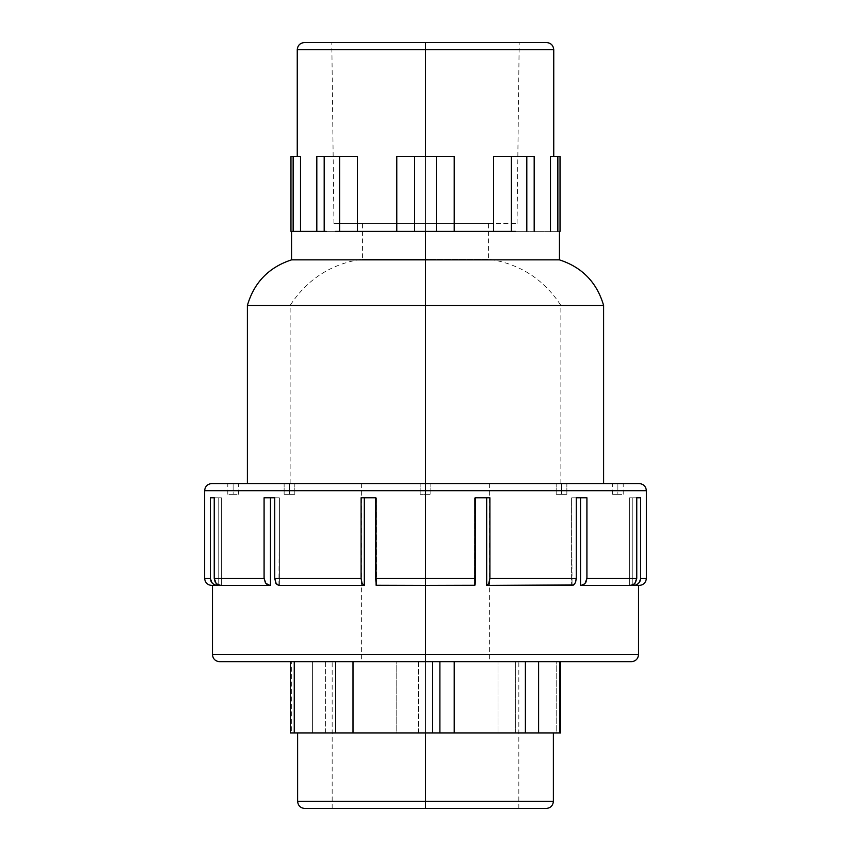 <?xml version="1.0" encoding="UTF-8"?>
<svg xmlns="http://www.w3.org/2000/svg" width="851" height="851" viewBox="0 0 851 851"><rect width="100%" height="100%" fill="white"/><g stroke="black" fill="none" stroke-linecap="round" stroke-linejoin="round"><path stroke-width="0.64" stroke-dasharray="4.25 3.19" d="M559.447 259.853L425.5 259.853L425.5 231.355L431.989 231.355L414.597 231.355L414.597 156.541L425.5 156.541L425.5 231.355L335.485 231.355L419.011 231.355L357.431 231.355L414.597 231.355L414.597 156.541L396.779 156.541L454.221 156.541L425.5 156.541L425.5 49.677L553.746 49.677L425.5 49.677L425.5 42.55L546.619 42.55L425.5 42.55L425.5 259.14L362.452 259.14L425.5 259.14L362.452 259.14L425.5 259.14L425.5 483.57L361.377 483.57L425.5 483.57L425.5 661.684L425.5 483.57L425.5 494.25L420.16 494.25L425.5 494.25L425.5 483.57L420.16 483.57L425.5 483.57L425.5 494.25L420.16 494.25L425.5 494.25L425.5 483.57L420.16 483.57L639.239 483.57L290.127 483.57L425.5 483.57L425.5 305.445L290.127 305.445L425.5 305.445L425.5 259.14L362.452 259.14L425.5 259.14L425.5 223.515L333.943 223.515L425.5 223.515L425.5 42.55L304.966 42.55M219.601 661.684L425.5 661.684L425.5 808.45L332.167 808.45L546.268 808.45L425.5 808.45L425.5 661.684L332.167 661.684L631.399 661.684L425.5 661.684L425.5 654.557L638.527 654.557L425.5 654.557L425.5 585.445L474.539 585.445L376.461 585.445L425.5 585.445L425.5 654.557L212.473 654.557M617.869 494.25L612.518 494.25L617.869 494.25L617.869 483.57L617.869 494.25L617.869 483.57L612.518 483.57L623.209 483.57L617.869 483.57L617.869 494.25L623.209 494.25L612.518 494.25L617.869 494.25M561.522 494.25L556.182 494.25L561.522 494.25L561.522 483.57L561.522 494.25L556.182 494.25L561.522 494.25L561.522 483.57L556.182 483.57L561.522 483.57L561.522 494.25L561.522 483.57L556.182 483.57L566.862 483.57L556.182 483.57L566.862 483.57L561.522 483.57L561.522 494.25L566.862 494.25L556.182 494.25L561.522 494.25L561.522 483.57L566.862 483.57L561.522 483.57L561.522 494.25L566.862 494.25L561.522 494.25M289.478 494.25L284.138 494.25L289.478 494.25L289.478 483.57L289.478 494.25L284.138 494.25L289.478 494.25L289.478 483.57L284.138 483.57L289.478 483.57L289.478 494.25L289.478 483.57L284.138 483.57L294.818 483.57L284.138 483.57L294.818 483.57L289.478 483.57L289.478 494.25L294.818 494.25L284.138 494.25L289.478 494.25L289.478 483.57L294.818 483.57L289.478 483.57L289.478 494.25L294.818 494.25L289.478 494.25M233.131 494.25L227.791 494.25L233.131 494.25L233.131 483.57L233.131 494.25L233.131 483.57L227.791 483.57L238.482 483.57L233.131 483.57L233.131 494.25L238.482 494.25L233.131 494.25M305.318 808.45L425.5 808.45L425.5 801.323L553.384 801.323L425.5 801.323L425.5 732.924L553.384 732.924L297.616 732.924L425.5 732.924L425.5 801.323L297.616 801.323M560.607 732.924L556.745 732.924L556.745 661.684L515.344 661.684L515.344 732.924L556.745 732.924L556.745 661.684L560.607 661.684L290.393 661.684L291.34 661.684L291.34 732.924L560.352 732.924M553.384 801.323L297.616 801.323L425.5 801.323L425.5 808.45L545.682 808.45M636.612 579.871L634.335 583.892L629.549 585.445L632.761 584.903L634.878 583.371L636.761 578.329L636.761 497.814L629.549 497.814L636.761 497.814L629.549 497.814L629.549 585.445L630.219 585.445L580.52 585.445L629.549 585.445L629.549 497.814L629.549 585.445L629.549 497.814L640.665 497.814L632.804 497.814L632.804 585.445L638.527 585.445L632.804 585.445L632.804 497.814L629.549 497.814L632.804 497.814L632.804 584.882L632.804 497.814L640.665 497.814L640.665 578.329L646.366 578.329L640.665 578.329L640.665 497.814L636.761 497.814L636.761 578.329L586.913 578.329L586.913 497.814L576.255 497.814L576.255 578.329L489.899 578.329L489.899 497.814L475.358 497.814L475.358 578.329L425.5 578.329L425.5 490.687L646.366 490.687L425.5 490.687L425.5 305.445L290.127 305.445L603.614 305.445L425.5 305.445L425.5 259.853L559.447 259.853L425.5 259.853L425.5 305.445L603.614 305.445M204.634 490.687L646.366 490.687M524.684 231.355L559.447 231.355L534.183 231.355L534.183 156.541L493.569 156.541L493.569 231.355L454.221 231.355L454.221 156.541L396.779 156.541L396.779 231.355L396.779 156.541L454.221 156.541L436.403 156.541L436.403 231.355L515.515 231.355L431.989 231.355L515.515 231.355L474.581 231.355L511.387 231.355L493.569 231.355L493.569 156.541L534.183 156.541L493.569 156.541L534.183 156.541L526.812 156.541L526.812 231.355L559.288 231.355L511.387 231.355L511.387 156.541L493.569 156.541L526.812 156.541L511.387 156.541L511.387 231.355L524.684 231.355M247.386 305.445L425.5 305.445L425.5 483.57L603.614 483.57L247.386 483.57L425.5 483.57L425.5 305.445L425.5 483.57L639.239 483.57M211.761 483.57L425.5 483.57L425.5 578.329L375.642 578.329L375.642 497.814L376.461 497.814L376.461 585.445L376.461 497.814L375.642 497.814L376.121 585.307L376.461 497.814L364.313 497.814L364.313 585.445L279.383 585.445L279.383 497.814L270.48 497.814L270.48 585.445L221.451 585.445L221.451 497.814L218.196 497.814L218.196 585.445L212.473 585.445L218.196 585.445L218.196 497.814L221.451 497.814L221.451 585.445L270.48 585.445L270.48 497.814L279.383 497.814L279.383 585.445L364.313 585.445L364.313 497.814L376.461 497.814L376.461 585.445L474.656 585.445L474.539 497.814L474.539 585.445L474.539 497.814L486.687 497.814L474.539 497.814L474.539 585.445L475.358 579.722L475.358 497.814L474.539 497.814L486.687 497.814L486.687 585.445L571.617 585.445L486.687 585.445L486.687 497.814L489.899 497.814L486.687 497.814L489.899 497.814L489.899 578.329L488.931 583.361L486.687 585.445L572.074 585.445L571.617 497.814L571.617 585.445L571.617 497.814L580.52 497.814L571.617 497.814L576.255 497.814L571.617 497.814L571.617 585.445L573.765 584.903L575.106 583.371L576.255 578.329L576.255 497.814L571.617 497.814L580.52 497.814L580.52 585.445L580.52 497.814L586.913 497.814L580.52 497.814L586.913 497.814L586.913 578.329L585.116 583.361L583.222 584.903L580.52 585.445L596.402 585.445L580.52 585.445L584.137 584.318L585.605 582.722L586.913 578.329L636.761 578.329M638.527 654.557L212.473 654.557L425.5 654.557L425.5 661.684L631.399 661.684M550.491 156.541L550.491 231.355L557.862 231.355L557.862 156.541L550.491 156.541L553.746 156.541L550.491 156.541L553.746 156.541L550.491 156.541L550.491 231.355L557.862 231.355L557.862 156.541L550.491 156.541M297.254 49.677L553.746 49.677M546.034 42.55L425.5 42.55L425.5 156.541L454.221 156.541L454.221 231.355L436.403 231.355L474.581 231.355L419.011 231.355L436.403 231.355L425.5 231.355L425.5 259.853L291.553 259.853M326.316 231.355L291.712 231.355L335.485 231.355L300.509 231.355L324.188 231.355L324.188 156.541L316.817 156.541L357.431 156.541L316.817 156.541L316.817 231.355L316.817 156.541L339.613 156.541L339.613 231.355L357.431 231.355L357.431 156.541L324.188 156.541L324.188 231.355L335.485 231.355L326.316 231.355M300.509 156.541L293.138 156.541L293.138 231.355L300.509 231.355L300.509 156.541L290.968 156.541L293.138 156.541L293.138 231.355L290.968 231.355L300.509 231.355L300.509 156.541L297.254 156.541L300.509 156.541M218.196 497.814L218.196 584.882L218.196 497.814L210.335 497.814L218.196 497.814L210.335 497.814L210.335 578.329L210.335 497.814L221.451 497.814L214.239 497.814L214.239 578.329L215.314 582.286L218.228 584.903L221.451 585.445L221.451 497.814L221.451 585.445L220.781 585.445L270.48 585.445L267.788 584.903L265.884 583.371L264.087 578.329L264.087 497.814L270.48 497.814L264.087 497.814L264.087 578.329L214.239 578.329L214.239 497.814L218.196 497.814M278.926 585.445L279.383 497.814L274.745 497.814L274.809 579.712L276.501 584.243L278.926 585.445L364.068 585.445L362.069 583.371L361.101 578.329L361.101 497.814L364.313 497.814L361.101 497.814L361.101 578.329L274.745 578.329L274.745 497.814L279.383 497.814L279.383 585.445L364.313 585.445L278.926 585.445L364.313 585.445L362.335 583.892L361.175 579.871M210.505 579.871L213.058 583.892L218.196 585.445L213.909 585.445L218.196 585.445L214.782 584.903L212.463 583.371L210.899 581.063L210.335 578.329L204.634 578.329L210.335 578.329M376.461 585.445L425.5 585.445L376.461 585.445M633.506 585.445L639.239 585.445L632.804 585.445L638.527 585.445L632.804 585.445L636.229 584.903L638.537 583.361L640.112 581.063L640.665 578.329L639.122 582.722L635.133 585.254M425.5 305.445L247.386 305.445L560.873 305.445L425.5 305.445L560.873 305.445L425.5 305.445L425.5 42.55L519.184 42.55L331.816 42.55L425.5 42.55L425.5 223.515L517.057 223.515L333.943 223.515L488.548 223.515L362.452 223.515L425.5 223.515L425.5 259.14L488.548 259.14L425.5 259.14L488.548 259.14L425.5 259.14L488.548 259.14L425.5 259.14L425.5 305.445L560.873 305.445L425.5 305.445M425.5 42.55L304.381 42.55L425.5 42.55M425.5 223.515L488.548 223.515L425.5 223.515M425.5 483.57L211.761 483.57L425.5 483.57L425.5 494.25L425.5 483.57L430.84 483.57L425.5 483.57L425.5 494.25L430.84 494.25L420.16 494.25L425.5 494.25L425.5 483.57L430.84 483.57L425.5 483.57L425.5 808.45L332.167 808.45L518.833 808.45L425.5 808.45L425.5 661.684L518.833 661.684L219.601 661.684L518.833 661.684L361.377 661.684L425.5 661.684L425.5 483.57L489.623 483.57L425.5 483.57M214.239 497.814L221.451 497.814L214.239 497.814M274.745 497.814L264.087 497.814L274.745 497.814M375.642 497.814L361.101 497.814L375.642 497.814M475.347 579.871L474.656 585.445L376.344 585.445M375.834 584.318L375.642 578.329L475.358 578.329M264.236 579.871L266.374 583.892L269.937 585.445L220.781 585.445L270.48 585.445L219.25 585.254L215.601 582.722L214.239 578.329L264.087 578.329M213.909 585.445L212.473 585.445L213.909 585.445M217.494 585.445L211.761 585.445L217.494 585.445M571.617 585.445L509.919 585.445L571.617 585.445M629.549 585.445L596.402 585.445L629.549 585.445M630.219 585.445L581.063 585.445L630.219 585.445M277.894 585.254L275.564 582.722L274.745 578.329L361.101 578.329M576.17 579.871L574.776 583.892L572.074 585.445L486.932 585.445M487.527 585.254L489.187 582.722L489.899 578.329L576.255 578.329M580.52 497.814L576.255 497.814M489.899 497.814L474.539 497.814L489.899 497.814M640.665 497.814L629.549 497.814L640.665 497.814M425.5 490.687L204.634 490.687L425.5 490.687M425.5 808.45L304.732 808.45L425.5 808.45M290.446 732.924L361.196 732.924L301.86 732.924L312.391 732.924L312.391 661.684L291.34 661.684L291.34 732.924L290.393 732.924M361.196 732.924L396.779 732.924L396.779 661.684L325.603 661.684L325.603 732.924L497.995 732.924L497.995 661.684L418.394 661.684L418.394 732.924L458.189 732.924L361.196 732.924M325.603 661.684L325.603 732.924L312.391 732.924L312.391 661.684L325.603 661.684M418.394 661.684L418.394 732.924L396.779 732.924L396.779 661.684L418.394 661.684M515.344 661.684L515.344 732.924L497.995 732.924L497.995 661.684L515.344 661.684M425.5 49.677L297.254 49.677L425.5 49.677M534.183 231.355L526.812 231.355L526.812 156.541L534.183 156.541L534.183 231.355M357.431 231.355L335.485 231.355L339.613 231.355L339.613 156.541L357.431 156.541L357.431 231.355M436.403 156.541L425.5 156.541L425.5 231.355L419.011 231.355L436.403 231.355L436.403 156.541M560.032 156.541L557.862 156.541L560.032 156.541M560.032 231.355L557.862 231.355L560.032 231.355M233.131 483.57L238.482 483.57L233.131 483.57M289.478 483.57L294.818 483.57L289.478 483.57M425.5 494.25L430.84 494.25L425.5 494.25M561.522 483.57L566.862 483.57L561.522 483.57M617.869 483.57L623.209 483.57L617.869 483.57M425.5 661.684L489.623 661.684L425.5 661.684M361.377 483.57L361.377 661.684M612.518 494.25L612.518 483.57M556.182 494.25L556.182 483.57L556.182 494.25M420.16 494.25L420.16 483.57L420.16 494.25M284.138 494.25L284.138 483.57L284.138 494.25M227.791 494.25L227.791 483.57M332.167 808.45L332.167 661.684M290.127 483.57L290.127 305.445C307.264 279.128 331.369 263.693 362.452 259.14L362.452 223.515M333.943 223.515L331.816 42.55M517.057 223.515L519.184 42.55M560.873 483.57L560.873 305.445C543.736 279.128 519.631 263.693 488.548 259.14L488.548 223.515M518.833 808.45L518.833 661.684M430.84 494.25L430.84 483.57L430.84 494.25M566.862 494.25L566.862 483.57L566.862 494.25M294.818 494.25L294.818 483.57L294.818 494.25M238.482 494.25L238.482 483.57M623.209 494.25L623.209 483.57M489.623 483.57L489.623 661.684"/><path stroke-width="1.28" d="M304.966 42.55L546.619 42.55L425.5 42.55L425.5 49.677L553.746 49.677L425.5 49.677L425.5 156.541L425.5 49.677L297.254 49.677L297.254 156.541M425.5 654.557L638.527 654.557L425.5 654.557L425.5 661.684L631.399 661.684L219.601 661.684C215.282 661.248 212.899 658.876 212.473 654.557L638.527 654.557C638.101 658.876 635.718 661.248 631.399 661.684L425.5 661.684L425.5 578.329L375.642 578.329L376.344 585.445L425.5 585.445L425.5 654.557L212.473 654.557L425.5 654.557M297.616 732.924L297.616 801.323L425.5 801.323L425.5 732.924L425.5 801.323L553.384 801.323L425.5 801.323L425.5 808.45L546.268 808.45L305.318 808.45M290.393 661.684L290.393 732.924L335.656 732.924L335.656 661.684L335.656 732.924L432.606 732.924L432.606 661.684L432.606 732.924L439.893 732.924L439.893 661.684L439.893 732.924L290.446 732.924M545.682 808.45L425.5 808.45L425.5 801.323L553.384 801.323C552.959 805.642 550.586 808.024 546.268 808.45M639.239 585.445L633.506 585.445L636.218 584.903L638.537 583.371L640.101 581.063L640.665 578.329L639.558 582.095L637.942 583.892L635.846 585.052L632.804 585.445L632.804 584.882L632.804 585.445L639.239 585.445C643.558 585.02 645.93 582.648 646.366 578.329L646.366 490.687C645.93 486.368 643.558 483.996 639.239 483.57L425.5 483.57L425.5 305.445L247.386 305.445C254.087 282.479 268.81 267.278 291.553 259.853L559.447 259.853C582.19 267.278 596.913 282.479 603.614 305.445L425.5 305.445L425.5 259.853L559.447 259.853L425.5 259.853L425.5 231.355L425.5 305.445L603.614 305.445L425.5 305.445L425.5 483.57L639.239 483.57L425.5 483.57L425.5 490.687L646.366 490.687L425.5 490.687L425.5 578.329L475.358 578.329L475.358 497.814L489.899 497.814L489.899 578.329L576.255 578.329L576.255 497.814L586.913 497.814L586.913 578.329L636.761 578.329L636.761 497.814L640.665 497.814L640.665 578.329L646.366 578.329L640.665 578.329L640.665 497.814L636.761 497.814L636.761 578.329L634.878 583.361L632.772 584.903L630.219 585.445L633.804 584.318L635.399 582.722L636.761 578.329L586.913 578.329L586.913 497.814L576.255 497.814L576.255 578.329L575.606 582.286L573.776 584.903L486.932 585.445L488.931 583.371L489.899 578.329L489.899 497.814L475.358 497.814L474.879 585.307L425.5 585.445L474.656 585.445M646.366 490.687L204.634 490.687L204.634 578.329L210.335 578.329L210.888 581.063L212.463 583.361L214.771 584.903L218.196 585.445L218.196 584.882L218.196 585.445L215.867 585.254L213.654 584.318L211.878 582.722L210.335 578.329L210.335 497.814L210.335 578.329L204.634 578.329C205.07 582.648 207.442 585.02 211.761 585.445L217.494 585.445L211.761 585.445M515.515 231.355L431.989 231.355L515.515 231.355M573.106 585.254L575.436 582.722L576.255 578.329L489.899 578.329L488.665 583.892L486.687 585.445L486.687 497.814L486.687 585.445L572.074 585.445M580.52 585.445L580.52 497.814L580.52 585.445L583.212 584.903L585.116 583.371L586.913 578.329L585.977 582.095L584.626 583.892L581.063 585.445L630.219 585.445L580.52 585.445M550.491 231.355L550.491 156.541L560.032 156.541L557.862 156.541L557.862 231.355L557.862 156.541L550.491 156.541L550.491 231.355M534.183 156.541L534.183 231.355L534.183 156.541L526.812 156.541L534.183 156.541M493.569 231.355L493.569 156.541L511.387 156.541L511.387 231.355L511.387 156.541L526.812 156.541L493.569 156.541L493.569 231.355M454.221 156.541L454.221 231.355L454.221 156.541L436.403 156.541L454.221 156.541M553.746 156.541L553.746 49.677L297.254 49.677L425.5 49.677L425.5 42.55L546.034 42.55M291.712 231.355L326.316 231.355L291.712 231.355M335.485 231.355L419.011 231.355L335.485 231.355M396.779 231.355L396.779 156.541L414.597 156.541L414.597 231.355L414.597 156.541L436.403 156.541L396.779 156.541L396.779 231.355M357.431 156.541L357.431 231.355L357.431 156.541L339.613 156.541L357.431 156.541M316.817 231.355L316.817 156.541L324.188 156.541L324.188 231.355L324.188 156.541L339.613 156.541L316.817 156.541L316.817 231.355M300.509 156.541L300.509 231.355L300.509 156.541L293.138 156.541L300.509 156.541M270.48 497.814L270.48 585.445L270.48 497.814M364.313 497.814L364.313 585.445L364.313 497.814M265.884 583.361L269.937 585.445L266.863 584.318L265.395 582.722L264.087 578.329L214.239 578.329L214.239 497.814L214.239 578.329L215.207 582.095L216.665 583.892L220.781 585.445L218.239 584.903L216.122 583.371L214.239 578.329L264.087 578.329L264.087 497.814L264.087 578.329L265.767 583.233M269.937 585.445L220.781 585.445L269.937 585.445M364.068 585.445L278.926 585.445L275.894 583.371L274.745 578.329L276.224 583.892L278.926 585.445L364.313 585.445L362.069 583.361L361.101 578.329L361.101 497.814L361.101 578.329L274.745 578.329L274.745 497.814L274.745 578.329L361.101 578.329L361.813 582.722L363.473 585.254M475.166 584.318L475.358 578.329L425.5 578.329L425.5 585.445L376.121 585.307L375.642 497.814L375.642 578.329L425.5 578.329L425.5 483.57L211.761 483.57C207.442 483.996 205.07 486.368 204.634 490.687M425.5 305.445L247.386 305.445L425.5 305.445M361.101 497.814L375.642 497.814L361.101 497.814M264.087 497.814L274.745 497.814L264.087 497.814M210.335 497.814L214.239 497.814L210.335 497.814M580.52 497.814L576.255 497.814M425.5 483.57L211.761 483.57L425.5 483.57M425.5 490.687L204.634 490.687L425.5 490.687M560.352 732.924L439.893 732.924L454.221 732.924L454.221 661.684L454.221 732.924L538.609 732.924L538.609 661.684L538.609 732.924L560.607 732.924L560.607 661.684M559.66 661.684L559.66 732.924L559.66 661.684M525.397 661.684L525.397 732.924L525.397 661.684M353.005 732.924L353.005 661.684L353.005 732.924M294.255 732.924L294.255 661.684L294.255 732.924M425.5 801.323L297.616 801.323L425.5 801.323M425.5 808.45L304.732 808.45L425.5 808.45M425.5 661.684L219.601 661.684L425.5 661.684M425.5 42.55L304.381 42.55L425.5 42.55M526.812 231.355L526.812 156.541L526.812 231.355M436.403 231.355L436.403 156.541L436.403 231.355M419.011 231.355L431.989 231.355L419.011 231.355M339.613 231.355L339.613 156.541L339.613 231.355M293.138 231.355L293.138 156.541L290.968 156.541L293.138 156.541L293.138 231.355M560.032 231.355L559.288 231.355L560.032 231.355L560.032 156.541M553.746 49.677C553.31 45.358 550.937 42.975 546.619 42.55M553.384 732.924L553.384 801.323M559.447 231.355L559.447 259.853M603.614 305.445L603.614 483.57M638.527 585.445L638.527 654.557M212.473 585.445L212.473 654.557M247.386 305.445L247.386 483.57M291.553 231.355L291.553 259.853M297.616 801.323C298.041 805.642 300.414 808.024 304.732 808.45M297.254 49.677C297.69 45.358 300.063 42.975 304.381 42.55M290.968 231.355L290.968 156.541"/></g></svg>
